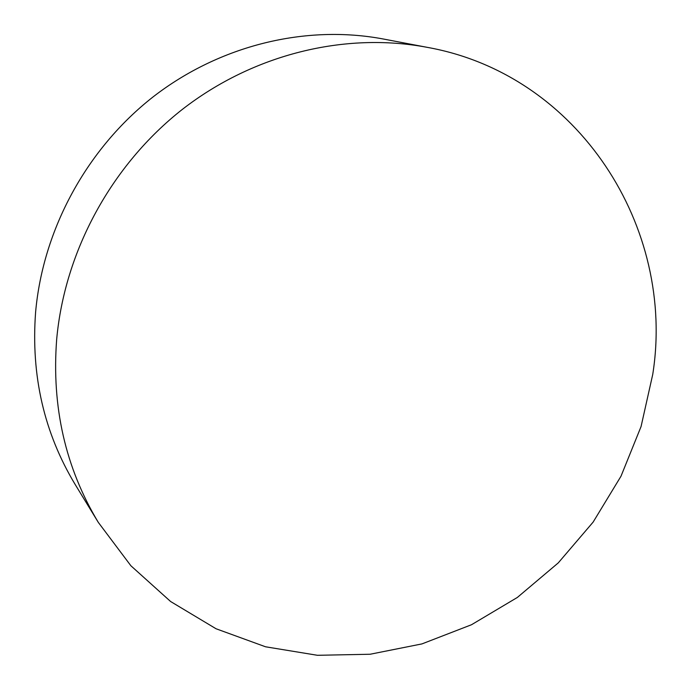 <?xml version="1.0" encoding="UTF-8"?>
<svg xmlns="http://www.w3.org/2000/svg" width="690" height="690" viewBox="0 0 690 690"><rect width="100%" height="100%" fill="white"/><g stroke="black" fill="none" stroke-linecap="round" stroke-linejoin="round"><path stroke-width="1.03" d="M652.74 374.411L641.07 426.541L620.991 476.229L593.124 522.106L558.253 562.902L517.345 597.454L471.486 624.743L421.944 643.908L370.099 654.249L317.435 655.293L265.547 646.789L216.056 628.763L170.637 601.533L130.884 565.757L98.316 522.399C65.403 467.742 51.526 406.729 56.675 339.351C64.67 251.031 111.659 164.789 182.514 109.262C253.653 54.062 345.009 31.887 426.989 47.3C578.858 74.339 676.002 227.786 652.74 374.411M426.989 47.3L383.209 38.985C305.825 24.443 219.963 45.152 153.275 96.747C86.862 148.661 42.953 229.33 35.604 312.182C30.886 375.386 44.048 432.777 75.098 484.363L98.316 522.399"/></g></svg>
